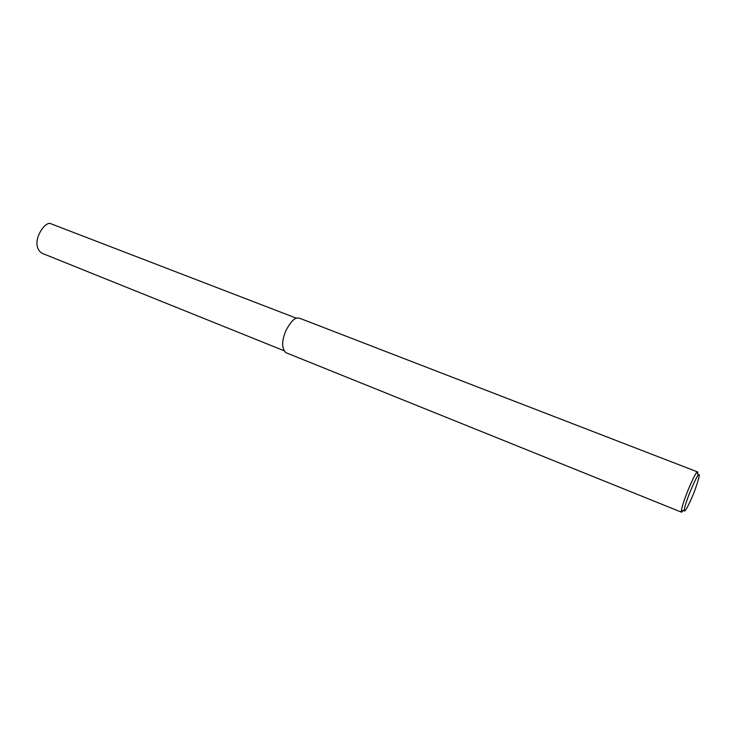 <?xml version="1.0" encoding="UTF-8"?>
<svg xmlns="http://www.w3.org/2000/svg" width="736" height="736" viewBox="0 0 736 736"><rect width="100%" height="100%" fill="white"/><g stroke="black" fill="none" stroke-linecap="round" stroke-linejoin="round"><path stroke-width="1.1" d="M683.284 510.471L681.508 512.192L681.288 511.189C682.815 499.983 696.081 471.04 696.918 472.402L697.7 471.988L697.783 474.131M698.344 475.18C700.203 472.972 699.292 477.296 695.64 488.143C691.546 499.68 683.91 515.099 684.25 510.122C685.685 500.029 697.572 474.021 698.326 475.208L698.344 475.18M681.508 512.192L285.77 352.627C281.492 348.027 281.64 340.501 286.194 330.041C290.582 322.074 294.345 318.062 297.473 317.998L299.616 318.246L697.636 471.96M283.728 350.603L41.906 253.221C28.814 244.223 45.08 219.88 50.968 223.772L296.488 318.228M681.288 511.189L684.25 510.122M696.918 472.402L698.326 475.208"/></g></svg>
